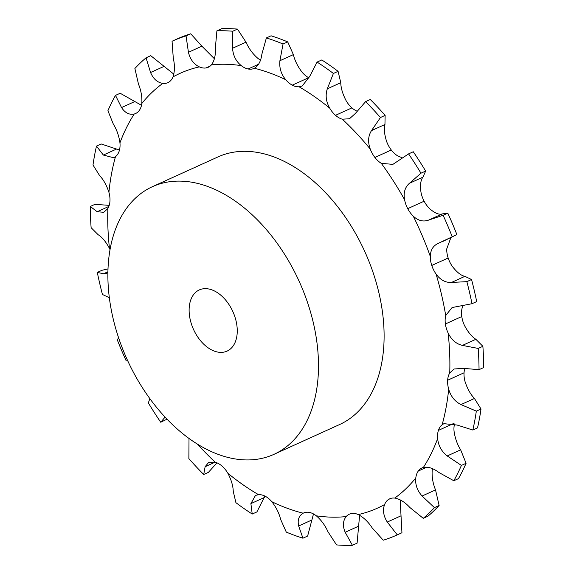 <?xml version="1.0" encoding="UTF-8"?>
<svg xmlns="http://www.w3.org/2000/svg" width="574" height="574" viewBox="0 0 574 574"><rect width="100%" height="100%" fill="white"/><g stroke="black" fill="none" stroke-linecap="round" stroke-linejoin="round"><path stroke-width="0.86" d="M107.984 268.905L102 270.282L97.315 272.413L103.528 273.755L106.678 273.368L107.883 272.65M97.315 272.413A271.28 174.374 -114.4 0 0 99.711 283.441A271.28 174.374 -114.4 0 0 102.452 294.484L109.325 297.705M237.464 29.095L232.771 31.226A271.28 174.374 -114.4 0 0 216.907 30.831L221.593 28.7A271.28 174.374 -114.4 0 1 237.464 29.095L245.995 42.16C248.786 48.467 252.668 53.805 257.654 58.175A20.994 13.496 -114.4 0 0 260.51 60.062M287.718 41.902L283.032 44.026A271.28 174.374 -114.4 0 0 266.379 37.934L271.064 35.803A271.28 174.374 -114.4 0 1 287.718 41.902L293.371 54.616C294.835 60.693 297.762 66.577 302.139 72.267A20.994 13.496 -114.4 0 0 308.676 77.705L308.676 77.705A20.994 13.496 -114.4 0 0 309.092 77.913M338.086 71.334L333.401 73.458A271.28 174.374 -114.4 0 0 317.092 62.085L321.777 59.954A271.28 174.374 -114.4 0 1 338.086 71.334L340.762 82.699C340.891 88.095 342.685 94.107 346.144 100.737A20.994 13.496 -114.4 0 0 351.919 107.876L351.919 107.876A20.994 13.496 -114.4 0 0 357.035 111.162M385.125 115.388L380.44 117.519A271.28 174.374 -114.4 0 0 365.595 101.634L370.28 99.503A271.28 174.374 -114.4 0 1 385.125 115.388L384.953 124.501C383.805 128.806 384.379 134.524 386.682 141.649A20.994 13.496 -114.4 0 0 391.296 150.001L391.296 150.001A20.994 13.496 -114.4 0 0 397.689 155.884L402.202 157.836M425.65 171.074L420.957 173.197A271.28 174.374 -114.4 0 0 408.58 153.889L413.266 151.758A271.28 174.374 -114.4 0 1 425.65 171.074L422.93 177.165C420.663 180.057 420.01 185.072 420.979 192.211A20.994 13.496 -114.4 0 0 424.121 201.209A20.994 13.496 -114.4 0 0 424.129 201.209A20.994 13.496 -114.4 0 0 429.653 208.685C434.819 213.198 439.031 214.941 442.281 213.915L447.806 213.162L443.121 215.286L428.828 220.021C423.347 222.066 418.152 220.768 413.251 216.133A20.994 13.496 -114.4 0 1 407.719 208.656L407.719 208.656A20.994 13.496 -114.4 0 1 404.577 199.659A238.755 153.466 -114.4 0 0 381.287 163.332A20.994 13.496 -114.4 0 1 374.894 157.448L374.894 157.448A20.994 13.496 -114.4 0 1 370.28 149.097A238.755 153.466 -114.4 0 0 342.341 119.213A20.994 13.496 -114.4 0 1 335.517 115.324L335.517 115.324A20.994 13.496 -114.4 0 1 329.741 108.185A238.755 153.466 -114.4 0 0 299.061 86.782A20.994 13.496 -114.4 0 1 292.274 85.153L292.274 85.153A20.994 13.496 -114.4 0 1 285.73 79.714A238.755 153.466 -114.4 0 0 254.404 68.249A20.994 13.496 -114.4 0 1 254.067 68.414A20.994 13.496 -114.4 0 1 248.112 68.988L248.112 68.988A20.994 13.496 -114.4 0 1 241.252 65.623A238.755 153.466 -114.4 0 0 211.404 64.876A20.994 13.496 -114.4 0 1 208.262 67.266A20.994 13.496 -114.4 0 1 206.044 67.94L206.044 67.94A20.994 13.496 -114.4 0 1 199.329 66.871A238.755 153.466 -114.4 0 0 173.004 76.902A20.994 13.496 -114.4 0 1 168.928 82.068L168.928 82.068A20.994 13.496 -114.4 0 1 167.852 82.656A20.994 13.496 -114.4 0 1 162.829 83.381A238.755 153.466 -114.4 0 0 141.807 103.492A20.994 13.496 -114.4 0 1 139.303 110.416L139.303 110.416A20.994 13.496 -114.4 0 1 135.593 113.523A20.994 13.496 -114.4 0 1 134.223 114.011A238.755 153.466 -114.4 0 0 119.952 142.847A20.994 13.496 -114.4 0 1 119.191 151.055L119.191 151.055A20.994 13.496 -114.4 0 1 115.474 156.688A238.755 153.466 -114.4 0 0 108.917 192.276A20.994 13.496 -114.4 0 1 109.95 201.216L109.95 201.216A20.994 13.496 -114.4 0 1 107.855 208.498A238.755 153.466 -114.4 0 0 109.462 248.413A20.994 13.496 -114.4 0 1 110.014 249.633M450.82 237.801L446.708 248.98A20.994 13.496 -114.4 0 0 448.165 258.006L448.165 258.006A20.994 13.496 -114.4 0 0 452.456 266.566C456.947 272.341 461.101 275.599 464.911 276.345L471.548 279.516L466.863 281.647L451.465 282.451C445.417 282.724 440.28 279.911 436.053 274.013A20.994 13.496 -114.4 0 1 431.763 265.453L431.763 265.453A20.994 13.496 -114.4 0 1 430.306 256.427A238.755 153.466 -114.4 0 0 413.251 216.133M462.938 305.648L462.113 308.087A20.994 13.496 -114.4 0 0 461.783 316.532A20.994 13.496 -114.4 0 0 461.79 316.532A20.994 13.496 -114.4 0 0 464.538 325.587C468.068 332.224 471.85 336.794 475.875 339.299L482.877 346.316L478.192 348.44L462.429 345.404C456.165 343.919 451.401 339.794 448.136 333.035A20.994 13.496 -114.4 0 1 445.381 323.98L445.381 323.98A20.994 13.496 -114.4 0 1 445.711 315.535A238.755 153.466 -114.4 0 0 436.053 274.013M464.775 368.644A20.994 13.496 -114.4 0 0 464.05 372.784L464.05 372.784A20.994 13.496 -114.4 0 0 465.084 381.724C467.415 388.77 470.529 394.352 474.433 398.471L481.012 408.997L476.327 411.127L460.979 404.577C454.845 401.477 450.741 396.34 448.681 389.172A20.994 13.496 -114.4 0 1 447.648 380.232L447.648 380.232A20.994 13.496 -114.4 0 1 449.743 372.949A238.755 153.466 -114.4 0 0 448.136 333.035M454.522 423.964A20.994 13.496 -114.4 0 0 454.048 431.153C455.031 438.12 457.234 444.355 460.664 449.844L466.088 463.29L461.403 465.421L447.218 455.95C441.55 451.473 438.364 445.689 437.646 438.608A20.994 13.496 -114.4 0 1 438.407 430.392L438.407 430.392A20.994 13.496 -114.4 0 1 442.124 424.76A238.755 153.466 -114.4 0 0 448.681 389.172M432.502 468.693A20.994 13.496 -114.4 0 0 432.193 470.508C431.77 476.915 432.882 483.387 435.53 489.916L439.117 505.5L434.432 507.631L422.077 496.022C417.198 490.505 415.095 484.485 415.791 477.955A20.994 13.496 -114.4 0 1 418.288 471.032L418.288 471.032A20.994 13.496 -114.4 0 1 421.998 467.925A20.994 13.496 -114.4 0 1 423.375 467.437A238.755 153.466 -114.4 0 0 437.646 438.608M264.908 496.087L256.908 511.915L252.223 514.046A271.28 174.374 -114.4 0 1 235.914 502.666L233.238 491.301C233.109 485.905 231.315 479.893 227.856 473.263A20.994 13.496 -114.4 0 0 222.081 466.124L222.081 466.124A20.994 13.496 -114.4 0 0 215.257 462.235L208.627 462.465L205.126 466.705L203.72 474.497A271.28 174.374 -114.4 0 1 188.875 458.612L189.004 438.428M313.49 513.938L307.621 536.066L302.936 538.197A271.28 174.374 -114.4 0 1 286.283 532.098L280.629 519.384C279.165 513.307 276.238 507.423 271.861 501.733A20.994 13.496 -114.4 0 0 265.324 496.295L265.324 496.295A20.994 13.496 -114.4 0 0 258.537 494.666L255.487 495.419L250.888 503.62L252.223 514.046M359.604 515.251L357.093 543.169L352.407 545.3A271.28 174.374 -114.4 0 1 336.536 544.905L328.005 531.84C325.214 525.533 321.332 520.195 316.346 515.825A20.994 13.496 -114.4 0 0 309.486 512.46L309.486 512.46A20.994 13.496 -114.4 0 0 303.531 513.034A20.994 13.496 -114.4 0 0 303.194 513.199C298.875 515.71 297.368 519.972 298.659 525.985L302.936 538.197M400.164 499.839L401.944 532.744L397.251 534.875A271.28 174.374 -114.4 0 1 396.813 535.076A271.28 174.374 -114.4 0 1 383.26 540.206L372.124 527.822C368.135 521.737 363.514 517.325 358.262 514.577A20.994 13.496 -114.4 0 0 351.553 513.508L351.553 513.508A20.994 13.496 -114.4 0 0 349.336 514.182A20.994 13.496 -114.4 0 0 346.194 516.571C342.893 520.733 342.556 525.963 345.182 532.27L352.407 545.3M439.117 505.5A271.28 174.374 -114.4 0 1 427.946 516.191L423.26 518.322L409.979 507.595C404.986 502.193 399.913 499.021 394.769 498.074A20.994 13.496 -114.4 0 0 389.746 498.799A20.994 13.496 -114.4 0 0 388.67 499.38L388.67 499.38A20.994 13.496 -114.4 0 0 384.594 504.546C382.535 510.078 383.432 515.918 387.278 522.053L397.251 534.875M152.419 186.686L218.034 156.896A146.98 94.473 65.6 0 1 246.361 151.335A146.98 94.473 65.6 0 1 372.985 272.234A146.98 94.473 65.6 0 1 339.564 424.552L273.956 454.343A146.98 94.473 -114.4 0 0 307.37 302.024A146.98 94.473 -114.4 0 0 180.753 181.126A146.98 94.473 -114.4 0 0 152.419 186.686A146.98 94.473 -114.4 0 0 127.163 359.575A146.98 94.473 -114.4 0 0 273.956 454.343M109.225 205.356L94.954 204.344L90.269 206.468A271.28 174.374 -114.4 0 0 91.123 227.684L98.125 234.701C102.15 237.206 105.932 241.776 109.462 248.413M167.034 419.171L160.734 422.242L165.082 417.111M216.965 462.838L208.405 472.366L203.72 474.497M90.269 206.468L97.2 211.734L103.801 212.301L107.855 208.498M119.478 150.036L101.16 143.959L96.475 146.09A271.28 174.374 -114.4 0 0 92.988 165.003L99.567 175.529C103.471 179.648 106.585 185.23 108.917 192.276M96.475 146.09L103.342 155.045L113.709 157.764L115.474 156.688M141.498 105.307L120.188 93.253L115.496 95.384A271.28 174.374 -114.4 0 0 107.912 110.71L113.336 124.156C116.766 129.645 118.969 135.88 119.952 142.847M115.496 95.384L121.545 107.56C125.053 112.899 129.279 115.044 134.223 114.011M173.836 74.161L150.74 55.678L146.054 57.809A271.28 174.374 -114.4 0 0 134.883 68.5L138.47 84.084C141.118 90.613 142.23 97.085 141.807 103.492M146.054 57.809L150.567 72.511C153.33 78.925 157.419 82.548 162.829 83.381M214.396 58.749L201.876 46.178L190.74 33.794L186.055 35.925A271.28 174.374 -114.4 0 0 172.494 41.055A271.28 174.374 -114.4 0 0 172.057 41.256L173.276 58.053C174.883 65.206 174.797 71.485 173.004 76.902M190.74 33.794A271.28 174.374 -114.4 0 0 177.187 38.924L172.494 41.055M396.813 535.076L401.506 532.945A271.28 174.374 -114.4 0 0 401.944 532.744M186.055 35.925L188.43 52.284C190.181 59.38 193.818 64.245 199.329 66.871M216.907 30.831L215.372 47.836C215.759 55.154 214.432 60.837 211.404 64.876M232.771 31.226L232.549 48.266C233.101 55.592 236 61.375 241.252 65.623M466.088 463.29A271.28 174.374 -114.4 0 1 458.504 478.616L453.812 480.747L439.002 472.546C433.262 468.226 428.053 466.526 423.375 467.437M266.379 37.934L261.887 54.121C260.948 61.153 258.451 65.859 254.404 68.249M283.032 44.026L279.918 60.722C279.151 67.811 281.088 74.146 285.73 79.714M481.012 408.997A271.28 174.374 -114.4 0 1 477.525 427.91L472.84 430.041L457.205 425.061L443.924 423.669L442.124 424.76M317.092 62.085L309.659 76.486L302.197 85.992L299.061 86.782M333.401 73.458L327.316 88.805C325.207 95.212 326.018 101.677 329.741 108.185M482.877 346.316A271.28 174.374 -114.4 0 1 483.731 367.532L479.046 369.656L463.354 368.372L454.134 368.989L449.743 372.949M365.595 101.634L355.428 113.401L349.501 118.739L342.341 119.213M380.44 117.519L371.507 130.607C368.121 135.93 367.712 142.094 370.28 149.097M471.548 279.516A271.28 174.374 -114.4 0 1 476.685 301.587L472 303.718L452.082 307.549L445.711 315.535M408.58 153.889L392.881 164.379L381.287 163.332M420.957 173.197L409.477 183.271C404.979 187.181 403.343 192.642 404.577 199.659M442.87 241.41L456.875 234.579L438.005 243.491M438.651 243.211C433.255 245.478 430.478 249.884 430.306 256.427M456.875 234.579A271.28 174.374 -114.4 0 0 447.806 213.162M127.794 360.953L126.194 360.838A271.28 174.374 -114.4 0 1 117.125 339.421L118.753 338.265M160.734 422.242A271.28 174.374 -114.4 0 1 148.35 402.926L149.843 398.6M423.26 518.322A271.28 174.374 -114.4 0 0 434.432 507.631M453.812 480.747A271.28 174.374 -114.4 0 0 461.403 465.421M472.84 430.041A271.28 174.374 -114.4 0 0 476.327 411.127M479.046 369.656A271.28 174.374 -114.4 0 0 478.192 348.44M472 303.718A271.28 174.374 -114.4 0 0 466.863 281.647M452.19 236.71A271.28 174.374 -114.4 0 0 443.121 215.286M205.772 288.657A33.593 21.597 -114.4 0 0 199.3 289.927A33.593 21.597 -114.4 0 0 193.524 329.447A33.593 21.597 -114.4 0 0 227.074 351.109A33.593 21.597 -114.4 0 0 234.716 316.288A33.593 21.597 -114.4 0 0 205.772 288.657M107.898 271.775L103.528 273.755M197.399 444.082A238.755 153.466 -114.4 0 0 215.257 462.235M227.856 473.263A238.755 153.466 -114.4 0 0 258.537 494.666M271.861 501.733A238.755 153.466 -114.4 0 0 303.194 513.199M316.346 515.825A238.755 153.466 -114.4 0 0 346.194 516.571M358.262 514.577A238.755 153.466 -114.4 0 0 384.594 504.546M394.769 498.074A238.755 153.466 -114.4 0 0 415.791 477.955M165.319 417.363L164.473 417.743M108.852 206.439L97.2 211.734M215.071 462.185L205.126 466.705M116.795 148.939L103.342 155.045M264.341 497.514L250.888 503.62M134.998 101.455L121.545 107.56M312.113 519.879L298.659 525.985M164.02 66.405L150.567 72.511M358.628 526.164L345.182 532.27M201.876 46.178L188.43 52.284M210.228 66.039L206.044 67.94M400.724 515.947L387.278 522.053M390.894 498.368L388.67 499.38M245.995 42.16L232.549 48.266M258.58 64.238L248.112 68.988M435.53 489.916L422.077 496.022M426.826 467.157L418.288 471.032M293.371 54.616L279.918 60.722M308.676 77.705L292.274 85.153M460.664 449.844L447.218 455.95M453.374 423.598L438.407 430.392M340.762 82.699L327.316 88.805M351.919 107.876L335.517 115.324M474.433 398.471L460.979 404.577M464.05 372.784L447.648 380.232M384.953 124.501L371.507 130.607M391.296 150.001L374.894 157.448M475.875 339.299L462.429 345.404M461.79 316.532L445.381 323.98M422.93 177.165L409.477 183.271M424.129 201.209L407.719 208.656M464.911 276.345L451.465 282.451M448.165 258.006L431.763 265.453M442.281 213.915L428.828 220.021"/></g></svg>

